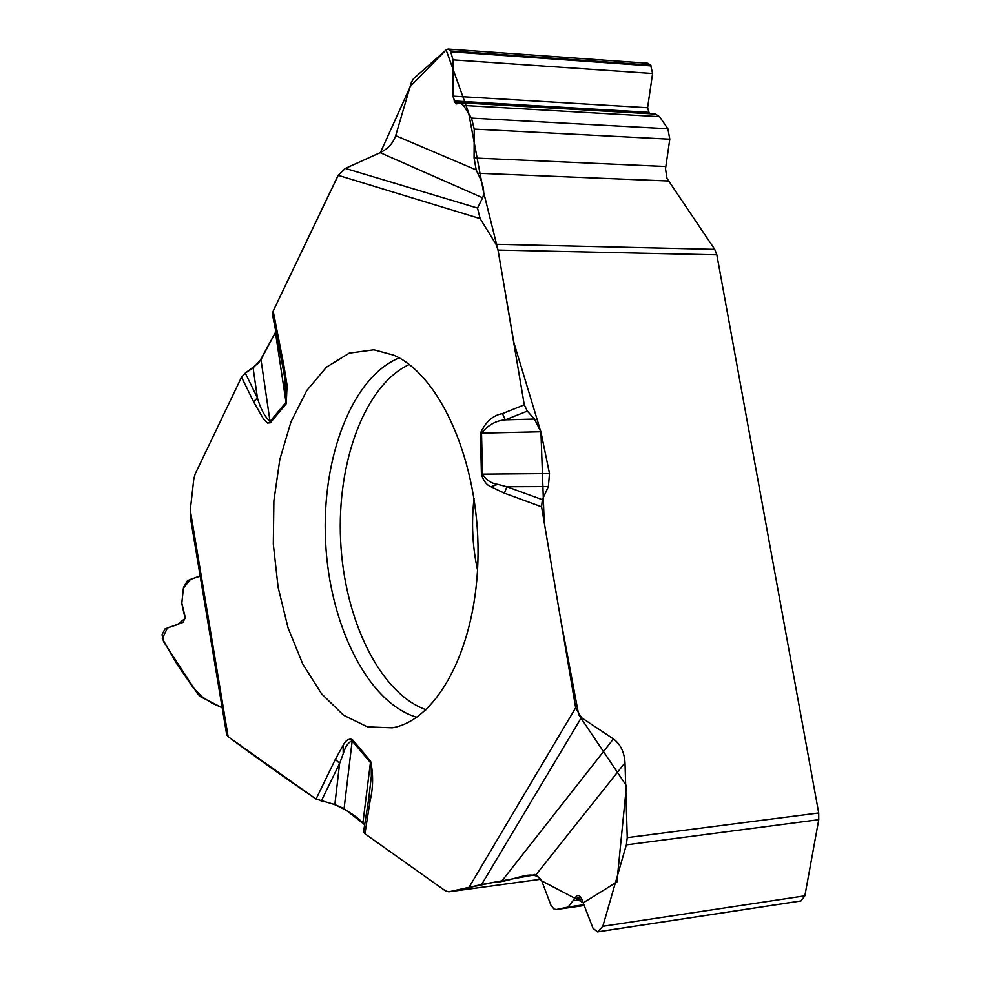 <?xml version="1.0" encoding="UTF-8"?>
<svg xmlns="http://www.w3.org/2000/svg" width="981" height="981" viewBox="0 0 981 981"><rect width="100%" height="100%" fill="white"/><g stroke="black" fill="none" stroke-linecap="round" stroke-linejoin="round"><path stroke-width="1.47" d="M482.627 197.782L380.174 152.668C387.961 148.83 393.123 143.165 395.686 135.685L476.202 169.921L477.698 173.232C483.326 183.901 484.97 192.08 482.627 197.782L477.514 208.07L480.15 218.616L496.006 244.294L498.054 250.069L524.295 404.846L502.456 413.59L505.313 419.843L534.461 419.046L527.324 411.113L524.295 404.846M649.41 113.71L647.595 107.714L652.598 73.514L650.636 65.077L450.487 50.951L448.084 49.062L446.478 49.614L413.455 78.725L411.297 82.6L395.686 135.685M275.845 331.701L260.983 359.635L253.086 367.9L245.275 373.099L241.534 377.145L195.096 474.154L193.784 479.12L190.277 510.145L190.51 518.164M380.174 152.668L345.324 168.401L338.138 175.305L273.172 311.038L272.595 315.146M200.136 575.847L187.543 580.629L183.57 587.263L181.792 602.947L185.188 617.245L183.177 622.346L165.004 628.931L162.024 634.768L163.582 641.721L197.512 693.702L200.847 696.89L222.16 707.706L211.577 702.936L201.73 696.584L192.803 687.154L176.96 664.112L162.306 638.606L167.506 627.754L177.083 624.787L185.115 618.435L181.779 603.536L183.422 588.171L190.437 579.428L200.185 576.154M368.5 800.263L363.608 831.483L364.932 833.764L445.411 890.871L448.746 891.827L540.985 879.209M226.672 734.732L228.132 736.682L316.054 799.074L334.84 804.592L344.086 808.565L364.674 824.727C357.869 817.198 347.752 810.441 334.325 804.469M501.916 880.926L613.419 738.926C620.458 744.162 624.321 752.108 625.007 762.777L536.104 874.611L481.597 884.531L449.102 891.766M799.785 901.159L800.925 900.95L804.861 895.849L818.755 819.699L626.356 844.862L627.239 837.651L625.007 762.777M496.006 244.294L714.72 249.358L716.841 254.839L818.718 812.967L818.755 819.699M613.419 738.926L581.377 717.577L575.663 707.792L541.586 506.834L542.346 499.672L548.367 486.588L549.507 473.578L540.887 431.763L534.461 419.046M450.487 50.951L453.014 59.853L452.928 96.126L455.221 102.711L456.778 103.912L459.979 102.735L463.498 105.433L471.518 118.1L474.228 129.1L474.081 157.99L476.202 169.921M714.72 249.358L667.031 178.468L665.51 168.793L669.802 139.192L667.889 128.769L659.563 116.678L655.529 114.066L460.114 102.735M650.636 65.077L647.779 63.225L448.121 49.05M626.356 844.862L602.812 926.322L597.613 931.889L800.079 901.11M799.932 901.134L597.49 931.913L593.015 928.284L581.12 897.529L578.532 895.395L576.779 895.776L568.134 907.033L556.435 909.522L554.057 909.093L551.015 905.438L541.733 880.901L536.104 874.611M393.896 355.208L373.847 349.776L349.261 353.123L326.489 367.115L306.734 390.573L290.952 421.928L279.843 459.353L273.883 500.8L273.307 544.161L278.101 587.251L288.071 627.926L302.773 664.088L321.535 693.763L343.485 715.186L367.507 726.884L392.302 727.816C438.556 719.944 477.575 644.897 478.041 553.627C478.863 462.407 440.579 375.588 393.896 355.208M241.534 377.145L253.564 401.732L257.414 397.832L253.086 367.9M245.275 373.099L257.414 397.832C260.554 408.869 264.772 416.741 270.033 421.474L260.983 359.635M334.84 804.592L339.61 763.39L335.343 759.331L316.054 799.074M368.746 798.693L371.358 776.167L371.149 764.493L370.34 762.445L352.069 740.814C348.206 742.445 345.263 746.762 343.227 753.751L339.61 763.39L321.179 801.207M343.227 753.751L343.142 745.315C345.655 740.361 348.721 738.435 352.338 739.527L370.61 761.158C373.43 774.524 373.234 787.841 370.045 801.109L368.807 798.534M502.456 413.59C492.953 415.282 485.62 421.805 480.445 433.148L481.426 474.166C483.339 480.776 486.527 484.982 491.003 486.784L497.747 484.356L506.895 486.76L504.332 493.136L491.003 486.784M253.564 401.732L263.533 419.059L267.482 423.032L270.339 422.786L286.244 403.731L287.077 385.288L284.22 374.803M270.339 422.786L270.033 421.474L285.937 402.406L284.895 379.009M527.324 411.113L505.313 419.843C495.994 420.591 488.072 425.031 481.536 433.124L540.887 431.763M284.404 375.87L282.7 366.551L283.754 364.809L273.172 311.038M549.507 473.578L482.517 474.154C486.588 480.273 491.665 483.682 497.747 484.356M548.367 486.588L506.895 486.76L542.346 499.672M315.551 798.718C284.122 777.308 255.146 756.743 228.634 737.038M190.351 509.531L193.784 479.071M195.366 473.59L241.289 377.648M245.741 372.792L258.923 362.7L275.833 331.652M273.049 311.32L338.224 175.341M380.407 152.57L410.352 86.402L446.11 49.896L468.587 112.619L483.339 191.037L497.98 249.996L513.921 342.676L540.936 432.069L544.197 522.407L560.482 618.312L578.643 714.597L626.479 785.842L616.902 882.005L583.401 902.741L541.745 880.901M541.659 880.705C533.014 867.376 514.387 881.772 492.953 882.508L449.065 891.766M444.908 890.515L365.312 834.034M477.539 570.084C472.425 546.405 471.26 522.53 474.044 498.458M627.239 837.651L818.718 812.967M716.841 254.839L498.054 250.069M651.2 65.886L451.027 51.797M652.598 73.514L453.014 59.853M647.595 107.714L452.928 96.126M648.429 112.3L454.117 100.957M458.85 102.931L455.221 102.711M659.563 116.678L463.498 105.433M667.889 128.769L471.518 118.1M669.802 139.192L474.228 129.1M665.743 166.512L474.081 157.99M668.392 181.007L477.698 173.232M800.925 900.95L598.435 931.729M579.195 895.432L576.779 895.776M581.157 897.615L574.351 898.584M581.905 899.54L573.603 900.73M583.916 904.752L568.134 907.033M584.198 905.488L556.693 909.473M534.547 874.451L533.48 874.598M804.861 895.849L602.812 926.322M416.766 717.258C368.047 702.985 329.518 625.388 325.582 541.61C321.339 457.833 352.118 376.851 399.218 357.893M426.085 709.741C380.125 693.604 344.38 620.017 340.628 540.874C336.655 461.732 365.055 385.018 409.224 364.478M286.244 403.731L275.453 332.498M344.086 808.565L352.338 739.527M370.61 761.158L362.909 822.961M228.132 736.682L190.277 510.145M343.142 745.315L335.343 759.331M370.045 801.109L364.932 833.764M469.163 887.069L575.663 707.792M541.586 506.834L504.332 493.136M338.138 175.305L480.15 218.616M287.077 385.288L283.754 364.809M481.426 474.166L482.517 474.154L481.536 433.124L480.445 433.148M345.324 168.401L477.514 208.07M581.377 717.577L481.597 884.531M556.46 909.51L584.198 905.5M540.997 879.221L448.746 891.827M226.734 735.076L190.363 517.318M282.651 366.305L272.583 315.097"/></g></svg>
